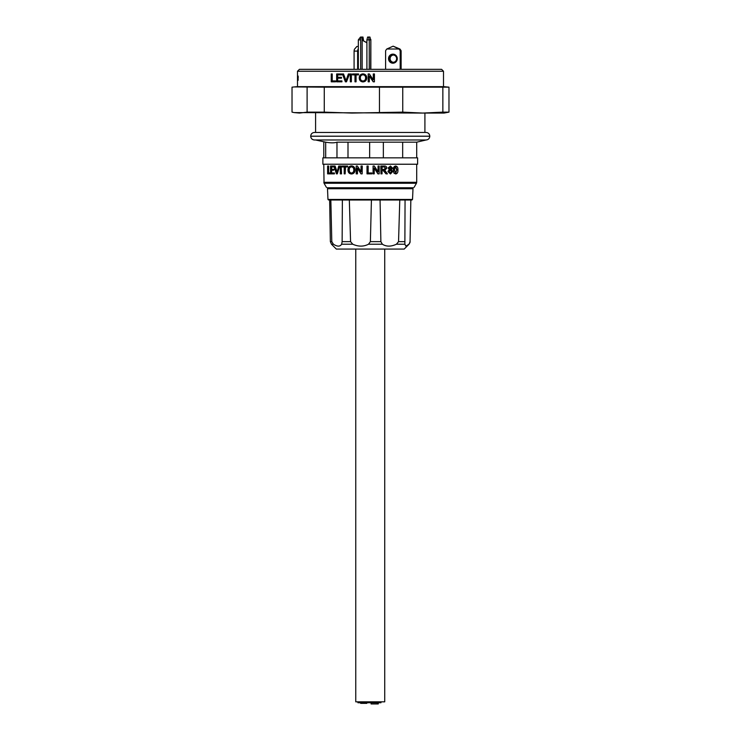 <?xml version="1.0" encoding="UTF-8"?>
<svg xmlns="http://www.w3.org/2000/svg" width="741" height="741" viewBox="0 0 741 741"><rect width="100%" height="100%" fill="white"/><g stroke="black" fill="none" stroke-linecap="round" stroke-linejoin="round"><path stroke-width="1.11" d="M297.539 76.091L297.493 79.268L297.539 76.091M297.558 78.722L297.502 77.147M297.706 80.361L297.706 75.98L297.706 80.361M298.095 77.249L298.151 80.306L298.021 77.61M369.314 75.962L369.314 81.816L368.175 81.816L368.175 73.97L369.379 73.97L373.279 79.824L373.279 73.97L374.427 73.97L374.427 81.816L373.205 81.816L369.314 75.962L373.325 81.816M332.227 80.917L335.571 80.917L335.571 81.816L331.246 81.816L331.246 73.97L332.227 73.97L332.227 80.917M341.471 78.194L337.674 78.194L337.674 80.917L341.934 80.917L341.934 81.816L336.664 81.816L336.664 73.97L341.749 73.97L341.749 74.878L337.674 74.878L337.674 77.296L341.471 77.296L341.471 78.194M345.945 80.862L348.381 73.97L349.53 73.97L346.51 81.816L345.38 81.816L342.416 73.97L343.528 73.97L346.001 80.658M351.373 81.816L350.308 81.816L350.308 73.97L351.373 73.97L351.373 81.816M354.985 81.816L354.985 74.878L352.54 74.878L352.54 73.97L358.551 73.97L358.551 74.878L356.069 74.878L356.069 81.816L354.985 81.816M359.246 78C359.376 80.38 360.617 81.686 362.97 81.918C365.369 81.695 366.628 80.361 366.739 77.907C366.638 75.462 365.387 74.109 362.97 73.878C360.543 74.109 359.302 75.48 359.246 78L359.366 78C359.496 80.389 360.737 81.695 363.081 81.918M297.493 77.129L297.558 79.157M297.512 76.536L297.512 76.036M297.595 76.897L297.613 77.99M297.641 76.768L297.715 76.11M297.623 79L297.595 80.306M297.799 80.306L297.762 79M297.863 80.306L297.836 79.519M297.975 77.564L297.975 77.055M298.039 76.981L298.16 77.61M297.493 71.256L299.429 69.33L441.571 69.33L443.507 71.256L297.493 71.256L297.493 86.641L443.507 86.641L448.972 87.16L442.859 87.16L442.859 112.132L448.972 112.132L444.044 113.067L422.796 113.067L442.859 112.132M346.056 80.862L348.492 73.97M298.225 77.11L298.077 76.036M298.095 76.981L298.225 77.61M365.73 77.898C365.739 79.732 364.859 80.769 363.081 81.01L362.96 81.01C361.247 80.806 360.376 79.806 360.348 78.009C360.274 76.101 361.145 75.026 362.979 74.776C364.739 75.017 365.619 76.054 365.609 77.898L365.73 77.898C365.73 76.054 364.859 75.017 363.09 74.776L362.979 74.776M365.609 77.898C365.628 79.732 364.739 80.769 362.96 81.01M363.09 73.878C360.663 74.1 359.422 75.48 359.366 78M350.419 81.816L350.419 73.97M345.491 81.816L342.527 73.97M336.775 81.816L336.775 73.97M402.743 112.132L422.796 113.067L294.242 112.595L299.568 113.067L307.107 112.132L324.271 112.132L351.864 113.067L402.743 112.132L402.743 87.16L379.466 87.16L379.466 112.132M442.859 87.16L402.743 87.16M448.972 112.132L448.972 87.16M324.271 112.132L324.271 87.16L294.242 86.929L292.028 87.16L292.028 112.132L294.242 112.595M307.107 87.16L307.107 112.132M379.466 87.16L324.271 87.16M331.366 81.816L331.366 73.97M368.296 81.816L368.296 73.97M373.279 79.824L373.39 73.97M297.854 77.351L297.762 76.48L297.771 77.323M297.669 76.536L297.734 76.017M297.734 80.334L297.669 79.806M297.734 79.815L297.863 78.805M297.595 79.435L297.613 78.787M352.651 74.878L352.651 73.97M355.096 81.816L354.985 74.878M297.632 80.102L297.641 79.546M297.789 76.518L297.817 77.305M297.687 79L297.66 80.306M297.725 77.379L297.743 76.536M297.576 80.361L297.613 79.157M297.595 77.184L297.576 76.036M298.021 77.342L298.16 76.036M358.329 49.295L358.329 46.609M354.087 69.33L354.087 51.101L357.644 51.101L357.644 69.33M354.087 51.101A8.447 2.14 90 0 1 354.393 49.295L356.875 46.461L358.329 46.461M357.959 49.295A8.447 2.14 90 0 0 357.644 51.101M360.663 69.33L360.663 39.884A2.834 0.722 -90 0 1 361.376 37.05L360.506 37.05L358.329 39.884L358.329 69.33M366.906 42.654L363.247 40.755L366.795 42.746M368.61 37.05L369.944 37.05L370.667 39.884L369.24 39.884L369.24 69.33M366.906 39.884L369.24 39.884L368.499 37.05L367.629 37.05L366.906 39.884L366.906 69.33M362.145 69.33L362.145 37.05L362.97 37.05L363.247 40.755M361.376 37.05L362.136 37.05L362.136 69.33M362.97 37.05L363.553 40.644M370.852 69.33L370.852 39.542L370.667 69.33M329.93 200.014L411.922 200.014L410.838 200.014L410.042 242.372L409.041 244.215L405.911 246.132L404.873 244.215L405.058 200.014M342.37 200.014L342.138 241.64L341.629 244.215C340.082 246.744 337.34 246.744 333.394 244.215L331.459 244.215L336.312 249.069L404.188 249.069L409.041 244.215M412.524 199.44L327.967 199.44L327.503 188.733L412.996 188.733L412.524 199.44L411.922 200.014M410.134 241.64L408.995 244.215M399.779 200.014L398.547 241.64L396.426 244.215C391.035 246.744 386.348 246.744 382.356 244.215L380.874 241.64L380.068 200.014M371.417 200.014L370.38 241.64L368.518 244.215C363.618 246.744 358.366 246.744 352.753 244.215L350.576 241.64L349.326 200.014M333.394 244.215L331.801 241.64L330.838 200.014M329.652 200.014L330.366 241.64L331.459 244.215M404.873 244.234L396.426 244.215M329.069 188.733L329.152 187.769L413.321 187.769L411.338 187.769L411.422 188.733M330.421 172.959L330.421 173.866L329.902 173.866L330.421 172.959L328.096 172.959L328.096 166.021L328.634 166.021L328.634 172.959M337.081 171.986L335.08 166.021L336.859 172.912L338.748 166.021L339.656 166.021L337.294 173.866L336.442 173.866L333.83 166.021L334.293 166.929L331.162 166.929L331.162 169.337L334.108 169.337L333.635 170.245L331.162 170.245L331.162 172.959L334.423 172.959L334.423 173.866L330.542 173.866L330.542 166.021L334.293 166.021L334.293 166.929M331.662 166.929L331.662 169.337M334.108 169.337L333.635 170.245M331.662 170.245L331.662 172.959M334.423 172.959L334.423 173.866M339.656 166.021L337.294 173.866M341.156 166.021L341.536 173.866L340.286 173.866L340.286 166.021L341.156 166.021L341.156 173.866M347.64 166.021L347.64 166.929L345.149 166.929L345.149 173.866L344.213 173.866L344.213 166.929L342.49 166.929M345.473 166.929L345.149 173.866M351.364 165.919L351.605 165.919C353.818 166.16 354.976 167.503 355.059 169.958C354.967 172.394 353.818 173.737 351.595 173.968L351.354 173.968C349.206 173.737 348.075 172.431 347.964 170.05C347.983 167.54 349.113 166.169 351.364 165.919C353.605 166.16 354.772 167.503 354.865 169.958C354.772 172.394 353.605 173.727 351.354 173.968M362.154 166.021L362.154 173.866L362.256 166.021L361.052 166.021L361.052 171.875L357.357 166.021L361.173 171.875M357.458 168.281L357.458 173.866L356.217 173.866L356.217 166.021L357.357 166.021M368.157 166.021L368.157 172.959L368.157 166.021L367.008 166.021L367.008 173.866L371.889 173.866L371.889 172.959L368.129 172.959M377.966 171.717L378.067 166.021L378.067 171.875L374.298 166.021L373.075 166.021L373.075 173.866L373.112 166.021M378.067 166.021L379.17 166.021L379.17 173.866L377.91 173.866L374.177 168.012M380.967 166.021L384.292 166.021C385.82 165.91 386.654 166.614 386.811 168.133L384.82 170.245L387.413 173.866L386.015 173.866L382.995 170.347L382.05 170.347L382.05 173.866L380.967 173.866L380.828 166.021L380.967 173.866M383.523 170.384L382.995 170.347M388.182 168.003L390.451 166.021L392.461 168.022L391.424 169.559L392.73 171.579L390.461 173.968L387.904 171.56L389.275 169.559L388.182 168.003L390.451 166.021M395.796 173.968L393.98 173.209L393.323 169.995C393.128 167.809 393.841 166.484 395.472 166.021L395.796 166.021C397.408 166.484 398.112 167.809 397.898 169.995C398.112 172.199 397.408 173.524 395.796 173.968L393.98 173.209M322.881 157.842L417.609 157.842L417.609 164.233L322.881 164.233L322.881 157.842M416.701 157.842L416.701 142.179L336.97 142.179C334.432 143.041 330.671 143.041 325.679 142.179L315.583 139.984L423.13 139.984M356.106 139.984L314.434 139.984C312.165 139.762 310.924 138.511 310.701 136.242L429.799 136.242C429.576 138.511 428.326 139.762 426.056 139.984L356.106 139.984M310.701 136.187L429.799 136.187C429.576 133.908 428.326 132.667 426.056 132.444L314.434 132.444C312.165 132.667 310.914 133.908 310.701 136.187L310.701 136.242M325.679 157.842L325.679 142.179M336.97 142.179L336.97 157.842M402.669 142.179L402.669 157.842M383.356 157.842L383.356 142.179M369.648 142.179L369.648 157.842M348.001 157.842L348.001 142.179M356.393 132.444L424.908 132.444L424.908 113.067M416.701 142.179L426.056 139.984M359.505 187.769L411.338 187.769M330.421 173.866L327.605 173.866L327.605 166.021L328.096 166.021M335.08 166.021L334.293 166.021M344.213 166.929L342.129 166.929L342.129 166.021L347.344 166.021L347.64 166.929M351.605 166.827C349.947 167.068 349.159 168.142 349.233 170.059L348.965 170.059C348.974 171.847 349.771 172.848 351.354 173.061C353.003 172.829 353.818 171.792 353.809 169.948C353.818 168.105 353.003 167.068 351.364 166.827C349.687 167.068 348.881 168.142 348.965 170.059M349.233 170.059C349.243 171.847 350.03 172.848 351.595 173.061M362.154 173.866L360.987 173.866L357.292 168.012L357.292 173.866M378.012 173.866L374.233 168.012L374.233 173.866L373.112 173.866M386.218 173.866L385.088 172.208M382.05 166.929L384.153 166.929L385.561 168.161L383.921 169.439L382.05 169.439L384.097 169.439L385.755 168.161L384.329 166.929L382.05 166.929L382.05 169.439M385.283 172.208L383.69 170.384L382.05 170.347M390.461 166.929L389.358 168.003L390.47 169.143L391.563 168.05L390.461 166.929M390.211 169.143L391.285 168.05L390.201 166.929M390.211 173.061L391.554 171.569L390.183 170.041M391.832 171.569L390.442 170.041L389.071 171.532L390.47 173.061L391.554 171.569M390.461 173.968L388.136 171.56L389.525 169.559L388.423 168.003M394.286 173.209L393.323 169.995M393.619 169.995C393.425 167.809 394.147 166.484 395.796 166.021M395.472 173.061L396.722 169.995L395.462 166.929M397.065 169.995L395.787 166.929L394.897 167.466L394.499 169.995L395.796 173.061L396.722 169.995M355.763 249.069L355.763 701.838L384.727 701.838L384.727 249.069M366.814 702.746L366.814 703.348L360.654 703.348L360.654 702.746M357.94 701.838L357.94 702.746L380.967 702.746L380.967 701.838M378.253 702.746L378.253 703.95L371.102 703.95L371.102 702.746M393.36 62.272A3.622 3.501 90 0 1 393.36 55.047M389.627 58.659A3.622 3.501 90 0 1 393.128 55.038A3.622 3.501 90 0 1 396.63 58.659A3.622 3.501 90 0 1 393.128 62.281A3.622 3.501 90 0 1 389.627 58.659M388.525 58.659A4.529 4.381 90 0 1 392.897 54.139A4.529 4.381 90 0 1 397.278 58.659A4.529 4.381 90 0 1 392.897 63.189A4.529 4.381 90 0 1 388.525 58.659M386.793 49.008L393.128 46.174L399.01 49.008L386.793 49.008A8.447 8.17 -90 0 0 385.598 50.814L385.598 69.33M393.128 46.174L399.936 49.008A8.447 8.17 -90 0 1 401.122 50.814L401.122 69.33M400.196 69.33L400.196 50.814L401.122 50.814M400.196 50.814A8.447 8.17 -90 0 0 399.01 49.008M360.663 39.884L358.329 39.884M404.947 241.64L398.547 241.64M380.874 241.64L370.38 241.64M350.576 241.64L342.138 241.64M331.801 241.64L330.366 241.64M382.356 244.215L368.518 244.215M352.753 244.215L341.629 244.215M323.789 182.314L416.701 182.314L416.451 183.249L324.039 183.249L323.789 164.233M413.321 187.769L327.17 187.769M297.493 86.641L294.242 86.929M443.507 86.641L443.507 71.256M327.967 199.44L328.569 200.014M326.392 187.316L324.039 183.249M315.583 113.067L315.583 132.444M323.789 157.842L323.789 142.179M414.108 187.316L416.451 183.249M416.701 164.233L416.701 182.314M377.252 703.95L377.252 702.746M379.966 701.838L379.966 702.746M368.379 701.838L368.379 702.746"/></g></svg>
